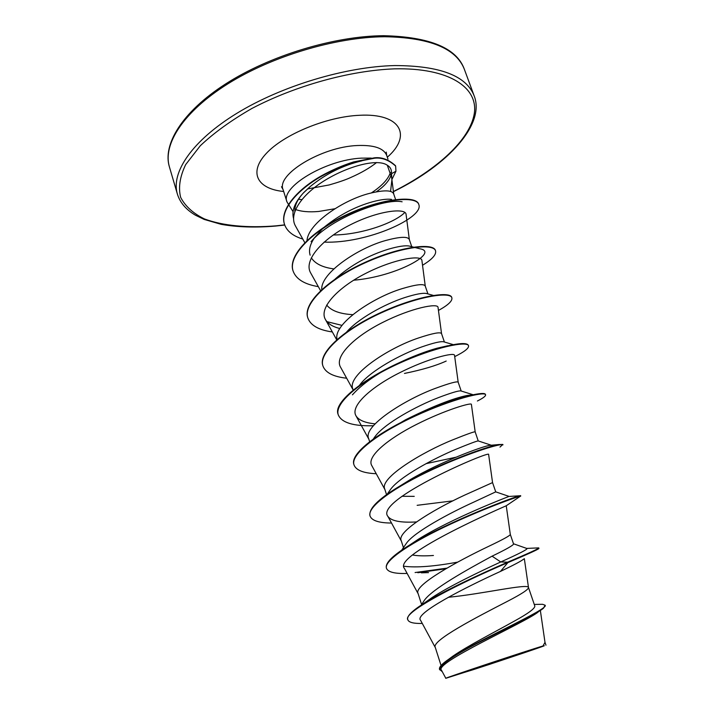 <?xml version="1.0" encoding="UTF-8"?>
<svg xmlns="http://www.w3.org/2000/svg" width="714" height="714" viewBox="0 0 714 714"><rect width="100%" height="100%" fill="white"/><g stroke="black" fill="none" stroke-linecap="round" stroke-linejoin="round"><path stroke-width="1.07" d="M522.175 652.614L543.077 646.027C552.761 643.252 505.253 659.317 472.677 669.857L450.061 676.783L522.175 652.614M294.855 209.247C300.853 211.585 308.805 212.326 318.694 211.46L334.884 208.747M376.296 191.816C384.453 186.211 389.362 180.633 391.031 175.1M391.781 178.705L391.442 171.842C391.334 169.004 389.96 166.808 387.318 165.255L391.647 177.67L393.726 194.029M391.852 180.24L390.567 191.45M294.846 211.317C294.525 205.578 297.488 199.34 303.727 192.584L309.992 186.729C325.53 173.975 342.827 165.353 361.882 160.837M371.253 158.089L361.382 158.133C325.557 159.749 280.004 187.327 286.992 201.964L293.052 211.647M371.432 192.887C381.928 185.952 388.255 179.152 390.424 172.476M324.745 226.731C339.561 214.834 355.518 206.507 372.61 201.776C380.83 199.581 387.131 198.787 391.513 199.376M307.002 240.484C308.261 223.214 343.675 199.715 369.763 193.324C383.98 189.915 391.941 190.067 393.646 193.797L395.618 199.554M441.065 665.528L435.299 647.473C430.899 640.842 476.872 617.11 507.315 601.402C521.363 594.155 528.414 589.541 528.494 587.56L528.467 587.461C528.021 583.222 481.798 594.119 448.312 597.279M448.588 659.334L452.81 656.228C467.161 646.197 495.15 631.845 514.018 621.287C528.244 613.496 535.17 608.39 534.795 605.972L528.467 587.461M421.198 605.133L424.232 600.519C431.818 589.193 468.089 569.138 492.071 556.17C506.378 549.262 513.536 545.184 513.553 543.943L510.314 534.465C510.108 535.616 502.915 539.561 488.742 546.308C458.308 560.785 413.227 585.364 418.083 593.504L421.599 604.517M401.75 550.119L406.364 543.354C414.245 531.921 449.927 512.902 473.837 502.094L495.73 491.866L492.553 482.593L470.588 492.455C440.163 505.753 395.967 531.145 401.241 540.721L403.446 547.638M452.971 500.844L417.146 505.316M387.229 494.159L390.469 489.509C399.304 477.086 433.041 458.816 456.023 449.231C469.544 443.697 476.943 440.931 478.219 440.931L475.176 431.863M386.542 494.65L384.766 489.081C379.08 478.13 422.429 451.98 452.846 439.806C467.134 434.076 474.578 431.426 475.176 431.854L471.392 404.347C471.704 402.268 445.456 409.791 416.521 424.428C387.559 438.985 366.291 456.889 371.78 465.582L384.935 489.599M373.19 439.164L375.037 436.575C384.676 423.429 416.521 406.007 438.601 397.546C451.212 392.798 458.62 390.585 460.833 390.906L473.159 394.753M369.673 441.77L368.647 438.557C362.569 426.294 405.106 399.421 435.495 388.327C449.775 383.106 457.335 381.062 458.174 382.204L461.19 391.013M359.633 385.114L360.07 384.525C370.432 370.861 400.429 354.412 421.555 346.995C433.237 342.952 440.574 341.212 443.564 341.765L453.247 344.63M353.171 390.067L352.868 389.112C346.424 375.582 388.166 348.03 418.52 337.972C432.791 333.233 440.458 331.778 441.529 333.608L444.411 342.015M345.71 333.135C356.768 319.274 384.784 303.986 404.892 297.533C415.619 294.132 422.786 292.785 426.383 293.49L433.353 295.417M337.115 339.445C332.59 324.433 372.61 297.515 401.911 288.715C416.173 284.431 423.946 283.538 425.232 286.028L427.936 293.918M335.161 279.031C350.61 265.278 368.415 255.317 388.577 249.141C398.323 246.321 405.222 245.295 409.274 246.062L413.513 247.142M321.746 289.589C320.381 273.239 358.053 248.017 385.667 240.502C399.902 236.673 407.774 236.316 409.274 239.431L411.764 246.696M433.443 555.483C424.839 556.108 417.877 555.956 412.54 555.019M414.236 496.355L401.964 496.284M352.761 314.66C339.926 313.946 331.234 310.742 326.673 305.056M333.849 268.91C322.648 267.429 315.151 263.743 311.34 257.861M310.144 255.201C308.635 250.355 309.894 244.84 313.91 238.646M402.116 201.794C385.292 197.948 331.403 217.708 311.063 241.644L322.657 228.605M538.213 611.996C525.54 622.394 433.023 663.208 441.529 670.294L445.831 678.3L489.563 664.377L542.961 645.991C528.315 650.258 441.529 679.139 445.839 678.3M542.961 645.991L544.996 642.386L540.355 610.479M492.071 556.17L500.755 561.963C478.666 572.101 448.57 586.622 432.14 597.538L425.972 601.884M513.509 543.782L527.003 548.53C527.592 549.378 518.846 553.85 500.755 561.963L507.672 562.177C480.254 574.029 442.028 591.665 422.813 604.08C411.835 611.113 406.801 616.227 407.712 619.422L407.855 619.868C408.908 622.465 413.718 623.652 422.277 623.438M539.195 604.356L542.551 604.285L545.112 605.213C549.762 608.908 475.131 641.342 448.999 659.049C442.037 663.761 438.869 667.188 439.503 669.33L442.287 671.713M523.683 559.116C521.175 561.133 513.437 565.229 500.487 571.405L507.832 562.641C527.485 554.305 537.847 549.593 538.927 548.504L538.793 547.95C538.534 548.763 528.164 553.511 507.672 562.177L507.832 562.641C462.922 581.687 401.839 612.13 407.855 619.868M545.112 605.213L543.461 608.266C536.723 613.835 509.02 627.044 482.807 640.503C454.416 654.809 440.029 664.573 439.646 669.786M500.487 571.405C465.537 587.345 413.736 613.647 420.573 620.27L435.361 647.669M387.318 165.255C378.081 158.481 349.869 165.362 325.905 179.749C301.79 194.181 288.26 214.013 295.596 226.213L304.807 242.653M409.336 239.592L406.07 214.361C405.855 207.756 378.884 210.362 350.556 224.687C322.21 238.833 303.057 260.61 310.76 273.105L320.577 290.687M425.267 286.127L421.903 260.467C421.76 254.711 394.967 258.62 366.505 272.998C337.963 287.251 318.364 308.1 325.522 319.676C327.976 323.79 332.76 326.744 339.864 328.547M441.547 333.661L438.039 307.386C438.03 302.807 411.416 307.904 382.784 322.38C354.18 336.687 333.965 356.616 340.596 367.255L353.118 389.898M404.472 373.44C422.367 369.763 436.272 365.63 446.196 361.052M458.183 382.222L454.532 355.331C454.711 351.975 428.213 358.294 399.501 372.815C370.673 387.283 349.967 406.159 356.018 415.878C358.74 420.251 365.113 422.902 375.127 423.839M492.553 482.593L488.626 454.47C491.643 449.731 373.886 500.13 387.907 516.409C391.218 521.015 400.741 522.853 416.449 521.934M520.203 496.346L506.244 505.762C508.912 504.655 391.825 554.93 404.401 568.398L418.172 593.789M457.71 562.114C434.139 566.452 416.208 567.826 403.91 566.238M409.774 544.952L418.252 539.311C452.212 518.061 508.725 496.525 508.957 496.462L509.002 496.391M401.206 485.234L410.184 479.674C440.645 461.699 481.932 446.571 489.483 445.384L491.384 445.224M486.27 447.883L471.624 452.846M455.889 457.237L426.044 463.672M386.372 431.113L405.373 419.877C432.202 406.516 452.801 398.376 467.161 395.476L473.114 394.788M352.413 394.842C364.229 381.695 382.963 369.566 408.631 358.455C419.332 353.894 428.837 350.476 437.147 348.191L447.714 345.763M342.015 325.388L326.914 321.648M414.575 247.419L420.287 248.874C439.048 252.212 397.359 276.523 353.662 280.218M404.883 212.415C394.913 222.786 361.239 234.861 333.251 234.977M293.534 218.448C291.508 210.817 294.784 202.339 303.352 193.012L309.992 186.729M538.793 547.95L537.035 547.959M446.91 568.139L415.093 572.539M407.132 573.431C394.931 573.851 388.05 572.155 386.497 568.362L386.363 567.925C385.176 562.864 393.048 555.171 409.988 544.818C447.964 521.541 515.856 496.212 519.962 495.757L504.262 501.157M391.513 523.041C379.027 522.96 371.887 520.649 370.084 516.106L369.95 515.678C368.558 508.189 379.857 497.533 403.847 483.708C438.182 463.948 486.778 446.428 498.756 444.554L502.826 444.447L499.996 447.089M376.233 473.721C363.462 473.168 356.063 470.258 354.028 464.984L353.894 464.564C350.279 455.3 371.173 437.584 402.187 421.867C431.559 407.596 455.309 398.546 473.427 394.717C480.941 393.2 484.94 393.075 485.422 394.369L485.574 394.78C485.877 396.038 483.155 398.109 477.389 401.009M338.249 414.754L338.186 414.548C331.805 400.804 373.511 371.646 415.941 355.786L433.023 349.789C454.8 343.434 466.59 341.952 468.393 345.353L468.536 345.754C469.053 348.191 464.448 351.815 454.711 356.625M322.871 365.791L322.808 365.586C318.033 352.359 345.049 328.77 381.142 312.402C417.199 295.899 450.115 290.919 451.721 297.363L451.855 297.765C452.614 300.889 448.142 305.119 438.45 310.456M307.814 317.846L307.752 317.65C302.611 303.236 328.949 278.683 364.658 262.547C400.322 246.268 433.327 242.635 435.397 250.382L435.531 250.775C436.513 254.568 432.175 259.396 422.527 265.26M293.061 270.909L292.999 270.713C287.581 255.282 312.777 230.069 347.772 214.129C382.579 198.081 416.396 195.199 418.69 204.204L418.752 204.4M284.44 224.151L284.377 223.955C279.906 210.443 295.757 190.549 320.836 176.162C331.742 170.102 342.684 165.345 353.671 161.908L374.404 157.821C381.722 156.973 388.755 159.597 395.502 165.702L395.565 165.889M445.822 568.772L417.815 572.735M386.497 568.362C383.356 560.463 413.37 541.283 451.096 523.897C488.804 506.458 521.229 495.427 520.765 496.06L520.613 495.632M504.959 501.398L498.497 503.325M370.084 516.106C366.505 506.788 395.734 486.43 433.041 469.303C470.321 452.114 502.888 442.689 502.977 444.867M354.028 464.984C350.03 454.309 378.5 432.818 415.396 415.95C452.257 398.992 484.958 391.111 485.574 394.78M373.404 425.74C353.368 426.276 341.667 422.688 338.311 414.959C333.92 402.982 361.659 380.419 398.144 363.81C434.603 347.084 467.411 340.676 468.536 345.754M346.656 378.215C333.34 376.751 325.432 372.672 322.933 365.987C318.158 352.77 345.183 329.199 381.285 312.821C417.342 296.319 450.257 291.33 451.855 297.765M332.34 331.948C318.747 330.055 310.59 325.423 307.868 318.051C302.736 303.646 329.083 279.103 364.792 262.957C400.465 246.678 433.46 243.037 435.531 250.775M318.319 286.635C304.467 284.324 296.069 279.147 293.124 271.097C287.706 255.674 312.902 230.47 347.905 214.53C382.722 198.474 416.53 195.591 418.823 204.588C424.259 217.636 367.041 243.84 324.12 242.108M302.798 239.065C292.927 236.039 286.823 231.131 284.493 224.339C280.031 210.826 295.882 190.933 320.97 176.554C331.867 170.494 342.809 165.737 353.796 162.301L374.538 158.205C381.856 157.357 388.889 159.981 395.636 166.076L395.958 171.208L391.531 173.672M391.888 179.544L395.958 171.208M464.368 69.32C456.246 48.373 429.658 37.503 384.623 36.726C335.607 37.119 271.838 56.219 227.605 83.993C183.293 111.812 162.622 144.46 169.405 166.871L177.358 193.985C170.851 172.529 191.995 140.792 236.78 113.356C281.494 85.957 345.701 66.634 394.806 65.563C439.904 65.679 466.358 75.764 474.15 95.828L464.368 69.32C456.764 48.061 429.864 36.851 383.659 35.7C334.161 36.048 269.624 55.656 225.633 83.931C181.401 112.294 162.56 145.112 169.405 166.871M284.699 224.874L275.899 225.856C247.928 228.105 223.098 225.883 204.427 218.93C193.226 213.45 185.301 206.275 180.66 197.403C178.197 187.648 179.857 176.724 185.658 164.631L200.304 145.745C214.004 132.795 231.202 120.371 251.917 108.457C295.614 85.564 350.119 70.525 394.521 68.847C449.035 67.58 478.371 87.438 474.301 113.49C470.133 139.703 437.084 169.637 393.405 191.504M301.799 199.625L298.541 199.206M286.992 201.964L283.092 189.665C275.988 174.68 321.327 146.905 357.116 145.531C373.868 144.853 383.73 148.137 386.693 155.402L386.238 152.1M283.663 191.486C257.683 188.987 248.258 172.886 266.072 153.68C283.565 134.482 326.539 116.659 359.437 115.293C400.965 112.937 412.21 135.66 387.309 157.214M177.358 193.985C179.982 202.544 185.997 209.613 195.395 215.182L204.177 219.421L221.17 224.339C237.316 227.195 255.442 227.775 275.55 226.061L284.752 225.035M393.432 191.664C448.579 164.782 485.386 123.915 474.15 95.828M283.092 189.665L281.477 186.747M387.988 159.168L386.693 155.402M545.969 645.179L544.978 642.288M452.81 656.228L448.999 659.049M534.277 604.437L542.551 604.285M432.14 597.538L422.813 604.08M325.522 319.676L336.705 339.802M356.018 415.878L368.852 439.208M387.907 516.409L401.366 541.114M506.244 505.753L510.314 534.474M524.335 558.651L528.494 587.56M526.673 548.414L538.713 547.879M418.252 539.311L409.988 544.818M508.957 496.462L519.962 495.757M410.184 479.674L403.847 483.708M489.483 445.384L498.756 444.554M405.373 419.877L402.187 421.867M467.161 395.476L473.427 394.717M408.631 358.455L415.941 355.786M437.147 348.191L433.023 349.789M509.046 496.4L495.73 491.866M491.187 445.179L478.219 440.931M428.534 572.619L421.331 572.824M376.608 162.524C369.959 167.835 361.382 172.806 350.877 177.438C346.085 179.669 338.847 182.168 329.163 184.953L307.457 188.96"/></g></svg>
